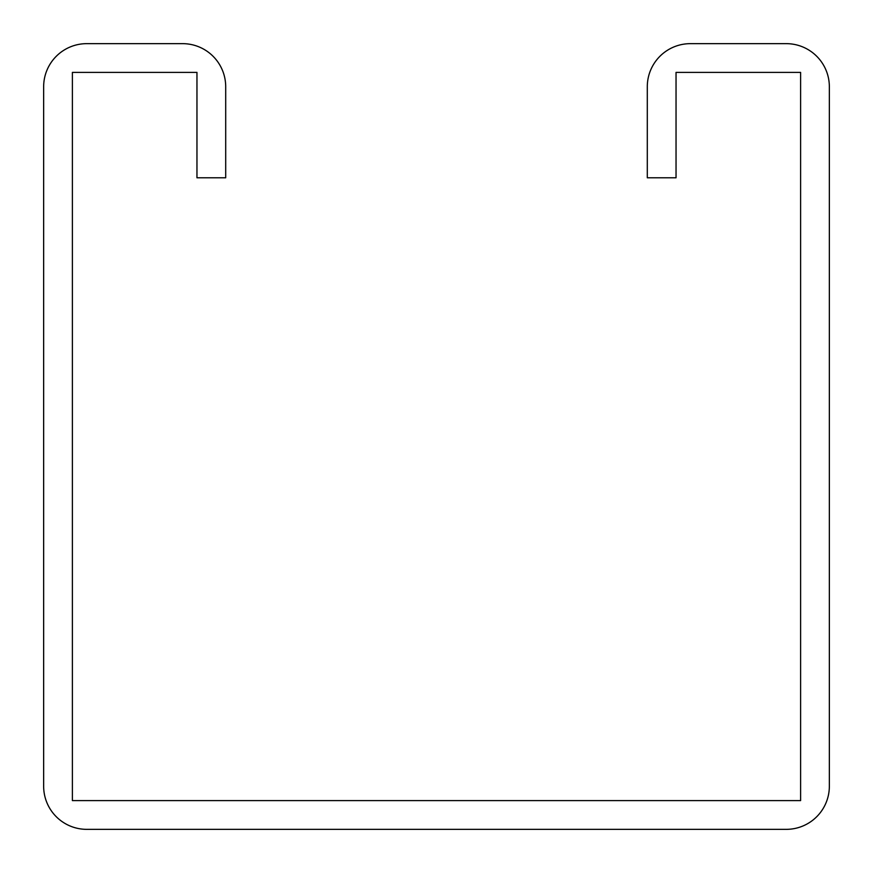 <?xml version="1.0" encoding="UTF-8"?>
<svg xmlns="http://www.w3.org/2000/svg" width="873" height="873" viewBox="0 0 873 873"><rect width="100%" height="100%" fill="white"/><g stroke="black" fill="none" stroke-linecap="round" stroke-linejoin="round"><path stroke-width="1.31" d="M196.96 86.765L196.96 177.797L225.703 177.797L225.703 86.765A43.115 43.115 0 0 0 182.588 43.65L86.765 43.65A43.115 43.115 0 0 0 43.65 86.765L43.65 786.235A43.115 43.115 0 0 0 86.765 829.35L786.235 829.35A43.115 43.115 0 0 0 829.35 786.235L829.35 86.765A43.115 43.115 0 0 0 786.235 43.65L690.412 43.65A43.115 43.115 0 0 0 647.297 86.765L647.297 177.797L676.04 177.797L676.04 72.394L800.606 72.394L800.606 800.606L72.394 800.606L72.394 72.394L196.96 72.394L196.96 86.765"/></g></svg>
